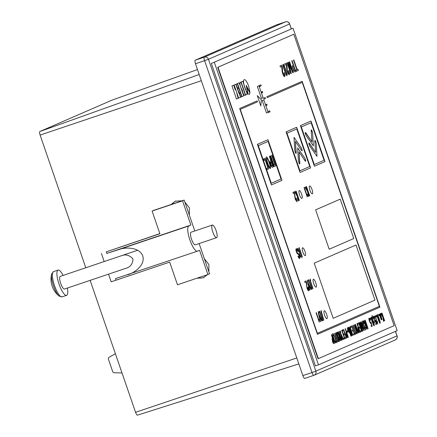 <?xml version="1.0" encoding="UTF-8"?>
<svg xmlns="http://www.w3.org/2000/svg" width="437" height="437" viewBox="0 0 437 437"><rect width="100%" height="100%" fill="white"/><g stroke="black" fill="none" stroke-linecap="round" stroke-linejoin="round"><path stroke-width="0.66" d="M217.697 67.325L318.032 358.728L318.338 358.624L394.136 325.658L293.795 34.255L217.697 67.325L217.997 67.222L318.338 358.624M293.795 34.255L217.997 67.222M246.752 86.996L248.025 93.895L249.265 94.458L249.942 93.059L246.752 86.996M244.846 87.919C246.348 91.513 247.293 93.371 247.675 93.496L246.195 85.308L249.937 92.42L248.691 86.242C247.014 81.73 245.523 79.523 244.217 79.632C243.141 80.375 243.354 83.139 244.846 87.919M245.616 95.031L247.298 94.299L242.814 81.255L241.126 81.992L245.616 95.031L247.304 94.299L242.808 81.26M242.267 90.235C242.825 93.228 243.644 94.955 244.72 95.419L245.386 95.129L240.896 82.09L240.23 82.38C239.613 84.319 240.29 86.936 242.267 90.235M239.689 84.27L239.192 82.833L237.504 83.565L241.994 96.604L243.682 95.872L239.186 82.833M240.47 92.944L239.492 93.371L240.787 97.134L241.765 96.708L240.47 92.944L241.765 96.708L240.787 97.134M238.875 88.307L237.668 88.831L238.963 92.589L240.17 92.065L238.875 88.307L240.17 92.065L238.963 92.589M237.275 83.664L236.067 84.188L237.362 87.952L238.569 87.427L237.275 83.664L238.569 87.427L237.362 87.952M239.263 93.469L235.838 84.292L234.156 85.024L238.646 98.063L240.558 97.233L239.263 93.469L240.558 97.233L238.646 98.063M235.521 89.765L233.697 85.22L231.992 85.963L236.483 99.008L238.187 98.265L236.816 93.523L238.187 98.265L236.483 99.008M271.268 183.256L258.322 145.668L257.415 144.325L271.399 184.938L281.963 180.344L267.979 139.731L257.437 144.314L258.349 145.658L268.105 141.413L281.046 179.001L271.268 183.256L258.327 145.668L257.415 144.336M299.946 170.785L287.005 133.192L286.093 131.848L300.077 172.468L310.641 167.868L296.657 127.254L286.115 131.843L287.033 133.181L296.783 128.937L309.729 166.53L299.951 170.78L287.005 133.192L286.098 131.865M316.989 156.375L316.202 143.101L315.405 140.78L314.924 140.37L314.798 141.042L315.612 152.371L309.472 143.363L308.981 142.954L308.844 143.631L309.647 145.953L316.989 156.375L316.197 143.101L314.924 140.37M313.378 145.892L312.592 132.619L311.767 130.221L311.308 129.865L311.16 130.483L312.002 141.888L305.834 132.799L305.365 132.449L305.212 133.072L306.037 135.47L313.384 145.892L312.592 132.619L311.308 129.865M302.016 150.836L302.164 150.219L301.366 147.897L294.014 137.387L294.784 150.672L295.609 153.07L296.073 153.42L296.231 152.797L295.368 141.397L301.563 150.481L302.016 150.836L302.164 150.219L301.361 147.897L294.014 137.387M299.684 163.902L299.006 151.961L305.168 160.963L305.627 161.313L305.774 160.701L304.977 158.38L297.652 147.952L298.416 161.231L299.219 163.553L299.684 163.902L299.842 163.28L299.006 151.961M312.362 193.881L312.362 193.881C312.892 193.383 312.783 191.941 312.034 189.56C311.133 187.134 310.336 185.949 309.653 186.004C309.085 186.495 309.199 187.976 309.986 190.45C310.854 192.783 311.647 193.93 312.362 193.881C312.897 193.383 312.788 191.941 312.034 189.56C311.128 187.134 310.336 185.954 309.647 186.009L309.675 185.998M314.285 164.547L301.344 126.954L300.432 125.616L314.416 166.229L324.981 161.635L310.997 121.022L300.454 125.605L301.372 126.943L311.122 122.704L324.068 160.292L314.29 164.547L301.344 126.954L300.438 125.627M316.115 287.147L316.115 287.147C316.65 286.656 316.535 285.197 315.771 282.772C314.886 280.39 314.094 279.227 313.405 279.27C312.843 279.767 312.952 281.231 313.722 283.657C314.607 286.038 315.405 287.202 316.115 287.147C316.656 286.656 316.541 285.197 315.771 282.766C314.88 280.39 314.094 279.227 313.4 279.27L313.427 279.259M326.619 314.269C325.729 311.892 324.942 310.729 324.254 310.773C323.691 311.27 323.801 312.734 324.571 315.164C325.456 317.541 326.253 318.704 326.963 318.649C327.504 318.158 327.384 316.699 326.619 314.269L326.614 314.274C325.729 311.892 324.942 310.729 324.249 310.773L324.276 310.762M326.963 318.649L326.963 318.649C327.499 318.158 327.384 316.699 326.614 314.274M301.628 194.083C300.727 191.663 299.929 190.477 299.236 190.532C298.679 191.018 298.793 192.498 299.58 194.973C300.448 197.305 301.24 198.453 301.951 198.409C302.486 197.912 302.382 196.47 301.628 194.083L301.623 194.083C300.722 191.663 299.924 190.477 299.236 190.532L299.258 190.527M301.945 198.409L301.951 198.409C302.486 197.912 302.377 196.47 301.623 194.083M308.047 192.029L309.418 196L309.724 195.869L306.512 186.533L306.2 186.665L307.774 191.226L305.392 187.02L305.021 187.183L307.681 191.788L308.293 196.492L308.642 196.339L308.047 192.029L308.642 196.339L308.293 196.492M307.173 194.307L306.752 194.492L304.338 187.478L304.026 187.615L307.244 196.945L307.402 194.962L307.173 194.307L307.244 196.945M297.641 196.552L299.012 200.528L299.318 200.392L296.106 191.056L295.794 191.193L297.368 195.754L294.986 191.548L294.614 191.706L297.275 196.317L297.887 201.015L298.236 200.867L297.641 196.552L298.236 200.867L297.887 201.015M293.271 193.504L294.243 193.078L295.237 199.239L296.854 201.785L296.395 198.245L296.095 198.376L296.505 200.73L295.543 199.092L294.216 191.881L292.905 192.449L293.271 193.504L294.243 193.078M296.854 201.79L296.395 198.245M298.93 247.774L300.29 251.734L299.695 251.991L297.859 248.238L297.559 248.363L299.492 252.679L299.94 255.181L300.76 256.989L301.497 257.388L302.426 256.983L299.208 247.648L298.93 247.774M301.492 257.388L302.42 256.983L299.208 247.648M299.689 251.991L297.854 248.238M298.187 256.033L299.263 257.469L298.192 256.033L297.908 256.158L298.837 258.059L299.618 258.529L299.957 257.573L298.793 253.941L297.084 252.619L296.641 251.646L296.559 249.691L297.215 250.111L297.908 251.619L298.192 251.493L297.127 249.177L296.21 248.631L295.844 249.653L296.352 251.805L297.155 253.586L298.782 254.787L299.471 256.89L299.247 257.475M296.248 248.615L297.127 249.177L298.192 251.493L297.908 251.619M296.559 249.691L296.335 250.308L297.084 252.624L298.793 253.941L299.487 255.503L299.957 257.573L299.613 258.529M305.266 255.645L305.272 255.645C305.807 255.159 305.692 253.695 304.922 251.27C304.037 248.888 303.251 247.724 302.557 247.768C302 248.265 302.104 249.729 302.879 252.16C303.759 254.536 304.556 255.7 305.272 255.645C305.807 255.153 305.692 253.695 304.928 251.264C304.032 248.888 303.245 247.724 302.557 247.768L302.584 247.757M310.041 280.33L312.351 287.677L311.597 288.005L308.746 279.724L308.467 279.844L311.679 289.179L312.996 288.606L310.581 281.199L310.275 279.057L310.041 280.33M310.565 280.15L310.275 279.057M310.904 289.518L311.248 289.365L308.036 282.701L307.801 281.603L308.14 281.242L307.484 280.117L307.572 282.149L309.505 290.124L309.8 289.999L308.369 284.165L310.904 289.518L311.248 289.365L308.036 282.701L308.003 281.171M307.626 280.095L308.134 281.237M306.086 280.876L306.687 283.034L306.938 286.885L307.85 289.409L308.32 289.753L306.943 286.885L306.687 283.034L306.091 280.876L304.671 281.494L305.031 282.548L306.14 282.067L307.003 288.283L307.905 290.277L308.675 290.807L308.926 289.758L308.276 287.24L307.998 287.36L308.309 289.753M308.675 290.807L308.921 289.758L308.271 287.24M258.977 85.772L257.36 86.477L261.484 98.456L263.101 97.751L258.977 85.772M263.828 99.86L262.211 100.565L266.504 113.036L268.121 112.331L263.828 99.86M260.802 105.934L261.353 99.729L257.251 95.594L260.802 105.934M260.856 84.838L259.387 85.477L259.731 86.488L261.2 85.849L260.856 84.838L261.2 85.849L259.731 86.488M269.7 110.812L268.236 111.451L268.58 112.456L270.05 111.817L269.7 110.812L270.05 111.817L268.58 112.456M265.21 97.495L263.746 98.134L264.09 99.139L265.559 98.505L265.21 97.495L265.559 98.505L264.09 99.139M262.413 91.491L261.572 91.857L261.921 92.862L262.763 92.497L262.413 91.491L262.763 92.497M266.772 104.148L265.931 104.514L266.275 105.519L267.116 105.153L266.772 104.148L267.116 105.153L266.275 105.519M321.413 311.652L321.119 310.56L320.889 311.832L323.194 319.179L322.446 319.507L319.594 311.226L319.31 311.346L322.528 320.682L323.839 320.108L320.993 310.565M321.779 321.009L322.124 320.856L318.917 314.187L318.677 313.094L319.021 312.734L318.365 311.608L318.447 313.64L320.381 321.616L320.676 321.49L319.245 315.656L321.779 321.009L322.124 320.856L318.917 314.187M318.912 314.187L318.879 312.663M318.731 319.666L316.312 312.652L316.033 312.772L319.245 322.107L319.207 319.458L318.731 319.666L316.312 312.652M293.806 59.885L293.478 60.027L296.805 69.691L296.013 70.035L296.439 71.264L298.351 70.428L297.93 69.199L297.133 69.543L293.806 59.885L297.133 69.543M292.074 60.639L291.747 60.781L293.238 65.118L292.604 65.397L292.244 66.473L293.954 71.466L294.828 71.963L295.822 71.526L292.074 60.639L295.822 71.526L294.828 71.963M288.18 62.333L290.529 71.826L287.382 62.677L287.054 62.819L290.807 73.711L291.299 73.498L288.972 64.19L292.828 72.832L293.32 72.618L289.573 61.726L289.245 61.868L292.391 71.018L288.447 62.212L288.18 62.333M286.273 63.157L286.978 65.67L287.273 70.166L288.333 73.11L288.879 73.509L288.338 73.11L287.273 70.166L286.978 65.67L286.279 63.157L284.624 63.878L285.05 65.108L286.339 64.545L286.787 69.778L287.344 71.799L288.398 74.126L289.294 74.743L289.589 73.514L288.83 70.581L288.507 70.723L289.048 72.75L288.868 73.514M289.294 74.743L289.584 73.514L288.824 70.581M282.908 65.856L285.918 74.596L287.022 75.732L287.158 74.055L284.154 65.315L283.045 64.19L282.908 65.856M283.067 64.179L284.154 65.315M287.016 75.732L287.158 74.055L284.148 65.321M281.663 65.168L282.362 67.68L282.657 72.176L283.722 75.12L284.269 75.519L283.722 75.12L282.657 72.176L282.362 67.68L281.663 65.162L280.008 65.883L280.434 67.112L281.723 66.55L282.171 71.788L282.728 73.809L283.782 76.131L284.684 76.748L284.973 75.525L284.214 72.591L283.892 72.728L284.432 74.754L284.252 75.525M284.678 76.748L284.973 75.525L284.208 72.591M383.249 317.579L384.391 320.889L384.647 320.78L381.971 313.001L381.714 313.111L383.02 316.912L381.037 313.405L380.725 313.542L382.949 317.377L383.457 321.299L383.746 321.173L383.249 317.579L383.746 321.173L383.457 321.299M382.064 319.452L380.272 313.695C379.95 313.744 380.228 314.99 381.102 317.426L381.594 318.863L381.239 319.015L379.294 314.165L381.239 319.808L382.064 319.452L380.392 313.7M378.792 314.383L378.524 314.498L378.939 315.711L379.207 315.596L378.792 314.383L379.207 315.596L378.939 315.711M377.202 314.804C376.727 314.285 377.011 315.738 378.054 319.174C379.338 322.501 379.999 323.795 380.037 323.052C380.512 323.571 380.228 322.113 379.185 318.682C377.901 315.35 377.24 314.061 377.202 314.804L377.202 314.804M380.037 323.052L380.037 323.052C380.512 323.571 380.228 322.118 379.179 318.682C377.896 315.356 377.235 314.061 377.197 314.804M376.29 315.47L376.022 315.585L376.437 316.798L376.705 316.683L376.29 315.47L376.705 316.683L376.437 316.798M374.766 317.142L375.58 316.787L376.404 321.922L377.754 324.046L377.371 321.091L377.464 323.162L376.661 321.796L375.552 315.787L374.465 316.262L374.766 317.142L375.58 316.787M377.754 324.046L377.371 321.097M373.859 317.218L374.181 319.289L375.126 320.987L374.181 319.289L373.853 317.218L374.875 318.371C374.099 316.59 373.662 315.929 373.564 316.383C373.165 316.131 373.291 317.136 373.941 319.403L375.367 321.84L375.552 321.326L376.213 323.44L375.536 323.735L375.836 324.609L376.721 324.227L375.416 320.081L375.121 320.987M373.597 316.372L373.564 316.383C373.662 315.929 374.099 316.59 374.875 318.371L374.624 318.48M375.361 321.84L375.552 321.326M374.165 321.495L373.897 321.61L374.312 322.817L374.58 322.703L374.165 321.495L374.58 322.703L374.312 322.817M372.788 318.387L373.051 318.273L372.056 315.367L372.242 316.792L372.788 318.387L373.056 318.267L372.635 317.06M374.132 325.62L374.138 325.62C374.607 326.139 374.323 324.686 373.28 321.25C371.996 317.923 371.335 316.628 371.292 317.371C370.822 316.852 371.106 318.305 372.155 321.741C373.438 325.068 374.099 326.363 374.138 325.62C374.613 326.139 374.323 324.68 373.28 321.25C371.996 317.923 371.335 316.628 371.297 317.371L371.313 317.366M370.385 318.038L370.117 318.152L370.538 319.365L370.8 319.25L370.385 318.038L370.8 319.25L370.538 319.365M369.352 319.174L369.675 321.244L370.62 322.943L369.68 321.244L369.347 319.179L370.368 320.332C369.598 318.551 369.161 317.885 369.063 318.344C368.659 318.087 368.784 319.097 369.434 321.364L370.86 323.801L371.046 323.282L371.712 325.396L371.029 325.691L371.33 326.57L372.215 326.188L370.909 322.042L370.614 322.948M370.855 323.801L371.046 323.282M365.616 322.304L367.845 328.782L368.129 328.662L365.179 320.103L364.906 320.223L366.299 327.122L364.054 320.594L363.77 320.72L366.714 329.274L366.998 329.154L365.616 322.304L366.998 329.154L366.714 329.274M274.939 164.793L273.939 165.23L270.683 155.774L270.334 155.927L273.999 166.584L275.703 165.847L272.033 155.19L271.683 155.343L274.939 164.793M272.551 167.218L273.404 166.847L269.738 156.189L269.383 156.342L270.847 160.587L270.372 160.794C269.039 161.624 272.18 168.529 272.557 167.213L273.409 166.847L269.733 156.189M267.908 167.852L266.849 168.311L267.264 169.518L268.673 168.9L265.008 158.243L264.653 158.396L267.908 167.852M263.435 158.931L264.008 160.587L264.369 160.428L263.801 158.773L263.435 158.931M364.152 325.177L364.414 327.734L365.294 329.077L364.414 327.734L364.491 326.139L362.994 323.822L362.803 321.954L363.912 323.675L364.196 323.555C363.486 321.599 362.901 320.747 362.453 320.993L362.666 323.839L363.852 325.942L364.152 327.93L365.611 330.05L365.392 327.122L365.108 327.247L365.277 329.083M362.803 321.954L362.989 323.828L363.923 325.275M365.605 330.055L365.392 327.127M360.58 322.107L362.136 329.105L359.848 322.424L359.564 322.55L362.508 331.104L362.901 330.935L361.06 323.904L363.906 330.498L364.305 330.323L361.355 321.769L361.071 321.889L363.382 328.564L360.58 322.107L363.371 328.564M360.361 327.837L361.29 330.525L360.312 330.951L360.645 331.918L361.907 331.366L358.957 322.812L357.674 323.369L358.001 324.336L359.006 323.899L360.033 326.871L359.143 327.258L359.476 328.22L360.361 327.837L359.476 328.22M359.542 332.393L360.225 332.098L357.286 323.538L357.002 323.664L358.176 327.073L357.794 327.237L358.067 330.214C358.837 332.12 359.329 332.847 359.547 332.393L360.23 332.098L357.28 323.538M355.964 326.505L358.193 332.983L358.477 332.857L355.532 324.303L355.254 324.423L356.652 331.322L354.402 324.789L354.117 324.915L357.067 333.475L357.346 333.349L355.964 326.505L357.346 333.349M355.811 332.907L353.2 325.314L352.916 325.439L355.527 333.032L354.981 333.267L355.314 334.234L356.69 333.633L356.357 332.672L355.811 332.907L353.194 325.319M353.396 330.864L354.325 333.557L353.347 333.977L353.68 334.944L354.937 334.398L351.993 325.838L350.703 326.401L351.037 327.368L352.042 326.931L353.063 329.902L352.178 330.285L352.512 331.251L353.396 330.864L352.512 331.251M351.272 331.481L352.288 334.442L351.736 334.682L349.119 327.089L348.841 327.209L351.785 335.769L352.905 335.283L351.638 331.601C350.55 328.253 350.239 326.914 350.714 327.592L350.359 326.565C349.84 326.739 350.146 328.378 351.272 331.481M350.611 327.559L350.359 326.565M350.933 336.14L351.211 336.02L348.267 327.46L347.557 327.772C347.153 327.712 347.24 328.635 347.814 330.536L349.3 332.847L349.731 332.655L350.933 336.14L351.211 336.02L348.262 327.46M349.3 332.847L349.731 332.655M347.486 330.962L346.792 331.268L347.147 332.306L347.841 332.005L347.486 330.962M347.677 337.555L348.36 337.26L345.416 328.7L345.137 328.821L346.312 332.235L345.929 332.399L346.202 335.37C346.973 337.282 347.464 338.009 347.683 337.555L348.365 337.255L345.416 328.7M345.072 334.485L345.995 337.178L345.022 337.599L345.356 338.566L346.612 338.019L343.668 329.46L342.379 330.022L342.712 330.989L343.717 330.552L344.738 333.524L343.853 333.906L344.187 334.873L345.072 334.485L344.181 334.873M344.323 337.905L343.471 338.276L343.804 339.243L344.935 338.746L341.991 330.192L341.707 330.312L344.323 337.905M341.013 334.747L343.187 339.511L343.515 339.369L340.658 333.218L340.723 331.978L340.09 330.875L340.204 332.726L342.051 340.002L342.34 339.877L341.013 334.747L342.34 339.877L342.051 340.002M340.368 330.94L340.658 333.218M339.991 336.386L341.007 339.347L340.456 339.587L337.839 331.994L337.561 332.12L340.505 340.674L341.625 340.188L340.357 336.506C339.27 333.158 338.959 331.82 339.434 332.497L339.079 331.47C338.56 331.645 338.866 333.284 339.991 336.386M339.331 332.464L339.079 331.47M337.14 336.206L335.971 332.808L335.687 332.928L338.637 341.488L339.352 341.177C339.789 341.292 339.707 340.352 339.117 338.342L337.796 336.064L337.047 332.339L336.714 332.486L337.473 336.064L337.14 336.206L335.971 332.808M337.468 340.887L334.851 333.294L334.573 333.42L337.184 341.007L336.637 341.248L336.971 342.215L338.347 341.614L338.014 340.647L337.468 340.887L334.851 333.294M335.25 338.041C333.748 334.398 332.95 333.005 332.852 333.868C332.262 333.305 332.508 334.939 333.584 338.768C334.502 341.499 335.299 342.887 335.977 342.941C336.446 342.389 336.206 340.756 335.25 338.041L335.245 338.041C333.748 334.398 332.95 333.005 332.852 333.868L332.874 333.857M335.977 342.941L335.977 342.941C336.446 342.389 336.2 340.756 335.245 338.041M270.372 168.529L270.377 168.529C270.962 167.846 270.656 165.809 269.465 162.433C267.602 157.888 266.608 156.156 266.488 157.233C265.751 156.528 266.057 158.565 267.395 163.334C268.542 166.732 269.536 168.463 270.377 168.529C270.962 167.841 270.661 165.809 269.471 162.427C267.602 157.888 266.608 156.156 266.483 157.233L266.515 157.222M333.89 343.553L334.578 343.253L331.634 334.698L331.35 334.818L332.524 338.227L332.142 338.396L332.415 341.368C333.185 343.274 333.677 344.001 333.895 343.553L334.578 343.253L331.628 334.698M333.185 318.3L374.979 300.121L355.997 244.993L314.203 263.167L333.185 318.3L374.973 300.121L355.991 244.993M266.86 96.675L267.187 97.62L302.257 82.369L379.376 306.337L317.371 333.305L240.252 109.337L257.508 101.832L257.18 100.887L239.684 108.496L317.453 334.354L379.944 307.173L302.175 81.315L266.86 96.675M329.187 249.227L353.773 238.531L340.21 199.152L315.629 209.847L329.187 249.227L353.768 238.531L340.21 199.157M317.448 334.36L379.944 307.173L302.175 81.315M317.366 333.305L240.252 109.337L257.508 101.832L257.18 100.887M267.182 97.62L302.257 82.369M332.852 339.194L332.502 339.352L332.694 341.221L333.606 342.564L333.961 342.411L332.857 339.194L332.497 339.352L332.694 341.221L333.584 342.575M266.903 158.434L266.898 158.44C266.614 159.292 266.898 160.871 267.761 163.17C268.542 165.607 269.274 166.989 269.962 167.327C270.268 166.557 269.979 164.978 269.099 162.591C268.362 160.237 267.63 158.855 266.903 158.434C266.614 159.292 266.903 160.871 267.761 163.17C268.547 165.601 269.279 166.989 269.962 167.327L269.946 167.333M333.196 334.829L333.185 334.835C332.95 335.523 333.185 336.79 333.873 338.642C334.502 340.592 335.092 341.707 335.643 341.974L335.632 341.98C335.889 341.357 335.66 340.09 334.955 338.172C334.36 336.282 333.77 335.168 333.185 334.835L333.185 334.835C332.956 335.523 333.185 336.79 333.879 338.637C334.507 340.592 335.097 341.701 335.643 341.974L335.632 341.98M336.971 342.215L338.347 341.614L338.014 340.652M338.637 341.488L339.352 341.177C339.784 341.297 339.707 340.352 339.112 338.342L337.796 336.064L337.042 332.344M337.856 337.003L337.473 337.173L338.582 340.401L339.003 340.221L338.828 338.457L337.861 337.003L337.473 337.173L338.588 340.401M340.505 340.674L341.625 340.188L340.352 336.512C339.265 333.158 338.959 331.82 339.429 332.497M340.45 339.587L337.839 331.994M343.187 339.511L343.515 339.369L340.652 333.218M343.804 339.238L344.935 338.746L341.985 330.192M342.712 330.989L343.717 330.552M345.356 338.566L346.612 338.019L343.662 329.465M346.639 333.202L346.284 333.355L346.481 335.223L347.388 336.572L347.748 336.414L346.639 333.202L346.284 333.355L346.475 335.223L347.371 336.577M347.147 332.306L347.841 332.005L347.481 330.967M348.311 328.553L347.923 328.722L348.114 330.448L349.021 331.852L349.398 331.694L348.316 328.548L347.918 328.722L348.114 330.454L349.01 331.858M351.785 335.769L352.905 335.283L351.632 331.607C350.545 328.253 350.239 326.914 350.709 327.592M351.73 334.682L349.119 327.089M352.042 326.931L351.037 327.368M353.68 334.944L354.937 334.398L351.993 325.844M355.314 334.234L356.69 333.639L356.357 332.672M357.067 333.475L357.34 333.355M356.647 331.322L354.402 324.795M358.193 332.983L358.477 332.857L355.527 324.303M358.504 328.04L358.149 328.192L358.345 330.061L359.258 331.41L359.613 331.251L358.509 328.04L358.149 328.192L358.34 330.066L359.236 331.415M359.006 323.899L358.001 324.336M360.645 331.918L361.902 331.372L358.957 322.812M363.906 330.498L364.305 330.323L361.355 321.769M361.06 323.904L362.901 330.935L362.508 331.104M362.131 329.105L359.842 322.424M363.912 323.675L364.196 323.555C363.48 321.599 362.901 320.747 362.448 320.993M264.003 160.587L264.369 160.428L263.795 158.773M267.264 169.512L268.673 168.9L265.002 158.249M270.814 161.985C270.661 163.733 271.12 165.066 272.196 165.989L272.639 165.792L271.262 161.788L270.82 161.985C270.661 163.733 271.12 165.066 272.196 165.989L272.169 166M271.257 161.794L270.82 161.985M273.999 166.584L275.703 165.847L272.033 155.19M273.933 165.23L270.683 155.774M366.299 327.122L364.048 320.594M367.845 328.782L368.129 328.662L365.179 320.103M370.117 320.441L370.368 320.332C369.593 318.551 369.156 317.89 369.057 318.344M371.33 326.57L372.215 326.188L370.904 322.042M371.587 318.207L372.406 321.632L373.848 324.784L373.029 321.359L371.581 318.207L372.406 321.632L373.843 324.789M372.526 317.109L372.051 315.372M375.836 324.609L376.721 324.227L375.41 320.081M377.448 323.167L376.661 321.801L375.552 315.793M377.492 315.64L378.305 319.065L379.748 322.216L378.928 318.792L377.486 315.64L378.311 319.065L379.748 322.222M381.239 319.808L382.058 319.452M381.239 319.015L379.529 314.061M383.02 316.912L381.031 313.405M384.391 320.889L384.647 320.78L381.965 313.001M281.723 66.555L280.434 67.112M283.46 65.353L283.444 66.681L285.82 73.58L286.617 74.569L286.628 73.258L284.236 66.309L283.449 65.353L283.444 66.681L284.498 70.193L285.82 73.58L286.606 74.569M286.333 64.545L285.05 65.108M292.391 71.018L288.442 62.218M292.828 72.832L293.32 72.618L289.567 61.726M288.972 64.19L291.299 73.498L290.807 73.711M290.523 71.832L287.382 62.677M293.664 66.348L293.063 66.61L292.823 67.325L293.888 70.417L295.073 70.444L293.664 66.348L293.058 66.61L292.823 67.325L293.888 70.423L294.467 70.707M296.439 71.264L298.351 70.428L297.925 69.199M319.245 322.107L319.207 319.458M319.245 315.656L320.676 321.49L320.381 321.616M319.015 312.728L318.639 311.641M322.528 320.682L323.839 320.108L321.43 312.701L321.495 311.657M322.44 319.507L319.589 311.226M261.921 92.862L262.757 92.497M260.802 105.929L261.353 99.734L257.256 95.599M266.504 113.036L268.121 112.331L263.822 99.86M261.484 98.456L263.101 97.751L258.972 85.778M306.135 282.067L305.031 282.548M308.369 284.165L309.8 289.999L309.505 290.124M311.679 289.179L312.996 288.606L310.581 281.199L310.647 280.15M311.597 288.005L308.746 279.724M300.651 252.788L299.875 253.629L300.711 256.049L301.781 256.055L300.656 252.783L300.022 253.061L299.875 253.629L300.705 256.055L301.191 256.306M296.494 200.736L295.543 199.092L294.21 191.881M297.368 195.754L294.98 191.548M299.012 200.528L299.318 200.392L296.1 191.062M306.747 194.492L304.332 187.478M307.774 191.226L305.387 187.02M309.418 196L309.724 195.869L306.506 186.533M311.122 122.704L301.372 126.943M314.416 166.229L324.981 161.635L310.997 121.022M305.627 161.313L304.971 158.38L297.646 147.952M295.368 141.397L296.073 153.42M312.002 141.894L305.365 132.449M315.612 152.371L308.981 142.954M296.783 128.942L287.033 133.181M300.077 172.468L310.636 167.874L296.652 127.26M268.1 141.413L258.349 145.658M271.399 184.938L281.958 180.344L267.974 139.731M235.292 89.864L233.691 85.22M239.034 93.573L235.838 84.292M241.994 96.604L243.682 95.872L239.684 84.275M244.72 95.424L245.386 95.129L240.896 82.09M249.931 92.42L248.691 86.242C247.014 81.73 245.518 79.523 244.212 79.632M246.189 85.308L247.67 93.496M249.259 94.458L249.942 93.059L246.752 87.007M171.113 204.494L175.21 201.211L182.076 200.791M184.846 202.052L189.368 207.826L189.347 215.135M175.871 200.949A10.832 10.433 -113.5 0 0 172.276 204.101M204.369 258.753L208.891 264.532L208.875 271.841M85.794 267.761L40.106 135.082A3.381 0.901 -108.7 0 1 39.838 131.526L111.948 100.166A3.381 0.901 -108.7 0 1 111.965 100.16A3.381 0.901 -108.7 0 1 111.976 100.155M137.469 415.15L298.837 363.917L137.491 415.139A3.381 0.901 -108.7 0 1 137.469 415.15A3.381 0.901 -108.7 0 1 135.563 412.309L90.131 280.363M207.296 274.726L203.363 277.785L196.77 278.276M198.267 277.768A10.832 10.433 -113.5 0 0 204.013 277.473M214.365 62.436L318.497 364.862L397.162 330.645L293.03 28.219L211.322 63.463L315.454 365.889L318.497 364.862M211.322 63.463L293.03 28.219M313.859 375.339L304.764 378.409A3.332 0.89 -108.7 0 1 304.747 378.415A3.332 0.89 -108.7 0 1 302.863 375.612L195.476 63.736A3.332 0.89 -108.7 0 1 195.208 60.23L276.331 24.947A3.332 0.89 -108.7 0 1 276.348 24.936A3.332 0.89 -108.7 0 1 276.37 24.931M122.005 372.93L114.221 372.756A1.666 1.606 -113.5 0 1 112.691 371.614L108.425 359.236A1.666 1.606 -113.5 0 1 109.135 357.264L115.39 353.719M212.338 225.044A6.664 1.781 -108.7 0 1 215.763 229.704A6.664 1.781 -108.7 0 1 217.052 237.1A6.664 1.781 -108.7 0 1 216.599 237.673A6.664 1.781 -108.7 0 1 213.18 233.014A6.664 1.781 -108.7 0 1 211.89 225.618A6.664 1.781 -108.7 0 1 212.338 225.044L191.04 232.233A6.664 1.781 71.3 0 0 191.002 232.249A6.664 1.781 71.3 0 0 191.51 239.192A6.664 1.781 71.3 0 0 195.301 244.862A6.664 1.781 71.3 0 0 195.339 244.851M125.457 268.438C130.177 267.318 132.695 264.177 133.012 259.015C129.554 255.061 125.594 254.001 121.12 255.836L120.902 255.907M197.437 251.177L115.477 278.642L116.018 280.215L169.676 262.107L177.482 284.787L207.908 274.518L199.556 250.259L197.508 251.149A13.329 3.562 71.3 0 1 197.437 251.177A13.329 3.562 71.3 0 1 189.844 239.831A13.329 3.562 71.3 0 1 188.833 225.945L190.882 225.055L182.529 200.802L184.168 200.086L153.742 210.355L152.103 211.071L159.909 233.751L106.257 251.865L106.797 253.438L190.882 225.055M194.798 230.965L184.168 200.086M207.908 274.518L209.547 273.802L199.141 243.567M159.86 233.609L106.257 251.865M182.529 200.802L152.103 211.071M101.395 253.422L104.197 261.55M108.534 274.152L111.162 281.778L116.018 280.215M127.631 274.736C133.487 273.42 145.679 265.308 142.73 255.896C139.256 246.654 124.463 247.205 118.951 249.538L106.797 253.438M67.391 288.043A13.329 3.562 -108.7 0 1 67.495 294.194A13.329 3.562 -108.7 0 1 66.599 295.346A13.329 3.562 -108.7 0 1 59.749 286.027A13.329 3.562 -108.7 0 1 57.176 271.23A13.329 3.562 -108.7 0 1 58.072 270.082A13.329 3.562 -108.7 0 1 63.125 275.414M125.681 268.367L64.463 289.026A6.664 1.781 -108.7 0 1 61.043 284.372A6.664 1.781 -108.7 0 1 59.754 276.971A6.664 1.781 -108.7 0 1 60.202 276.397L137.65 250.254M66.599 295.346L62.081 296.865A13.329 3.562 -108.7 0 1 55.237 287.551A13.329 3.562 -108.7 0 1 52.659 272.754A13.329 3.562 -108.7 0 1 53.554 271.606L51.659 273.977A21.664 21.664 0 0 0 52.331 286.656A21.653 7.642 161.4 0 0 52.462 286.945A20.189 17.638 104.5 0 0 52.981 288.223A20.189 17.638 104.5 0 0 53.451 289.196A21.664 21.664 0 0 0 59.142 296.133L59.142 296.133A12.668 3.387 -108.7 0 1 55.002 289.753A12.668 3.387 -108.7 0 1 51.659 273.977L51.659 273.977A12.668 3.387 -108.7 0 1 51.73 273.726M39.838 131.526L199.185 74.508M40.106 135.082L201.326 80.736M111.948 100.166L197.48 69.559L111.965 100.16M135.563 412.309L296.783 357.963M291.25 28.82L289.589 23.986L208.465 59.268L315.853 371.15L396.976 335.867L395.436 331.399M195.208 60.23L204.336 57.149L285.459 21.866L276.331 24.947M302.863 375.612L311.991 372.532L204.603 60.656L195.476 63.736M204.603 60.656A3.332 0.89 -108.7 0 1 204.336 57.149A3.332 3.212 -113.5 0 1 208.465 59.268L204.603 60.656M291.364 28.782L289.589 23.986A3.332 3.212 -113.5 0 0 285.459 21.866A3.332 0.89 -108.7 0 1 285.481 21.855A3.332 0.89 -108.7 0 1 285.503 21.85M304.747 378.415L313.875 375.334A3.332 3.332 0 0 0 314.137 375.23A3.332 3.212 -113.5 0 1 313.897 375.328A3.332 0.89 -108.7 0 1 313.875 375.334A3.332 0.89 -108.7 0 1 311.991 372.532L315.853 371.15A3.332 3.212 -113.5 0 1 314.137 375.23L395.261 339.948A3.332 3.212 -113.5 0 0 396.976 335.867L395.551 331.35M118.951 249.538L188.833 225.945M289.693 23.931A3.332 3.332 0 0 0 285.481 21.855L276.348 24.936M395.261 339.948A3.332 3.332 0 0 0 397.086 335.807M58.072 270.082L53.554 271.606M216.599 237.673L195.301 244.862M62.081 296.865L59.142 296.133"/></g></svg>
